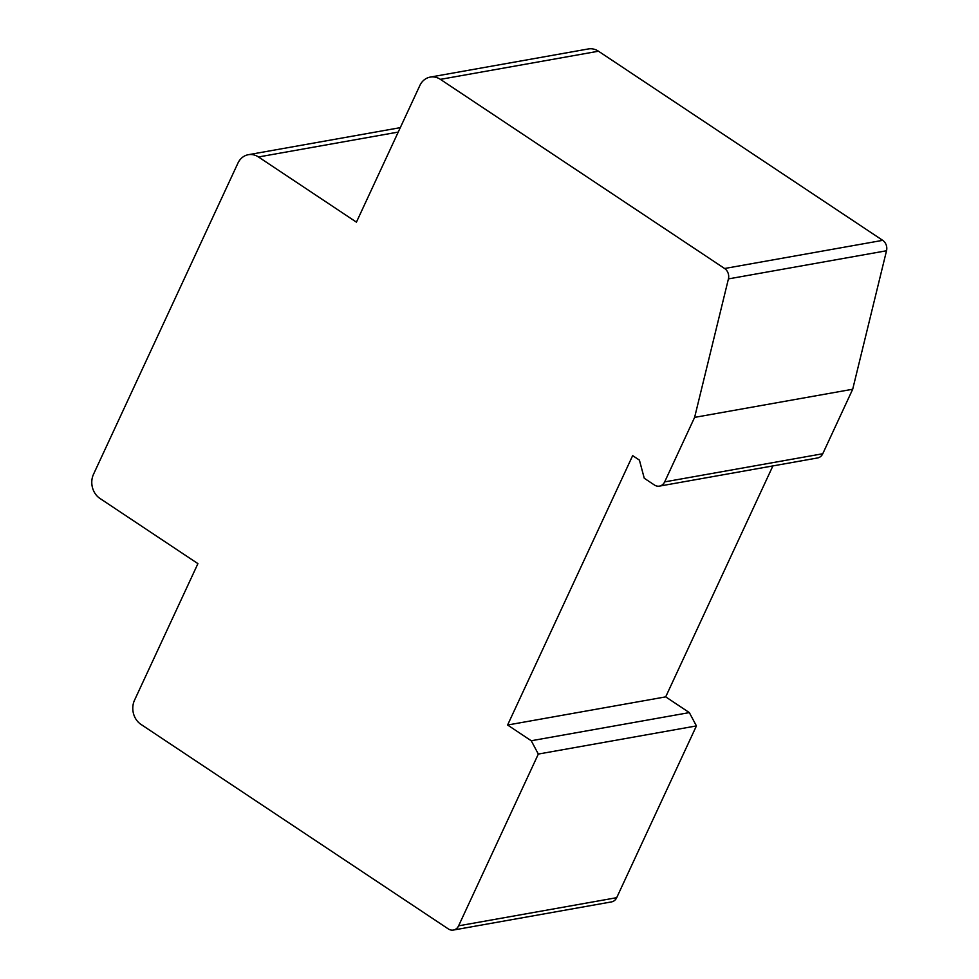 <?xml version="1.0" encoding="UTF-8"?>
<svg xmlns="http://www.w3.org/2000/svg" width="979" height="979" viewBox="0 0 979 979"><rect width="100%" height="100%" fill="white"/><g stroke="black" fill="none" stroke-linecap="round" stroke-linejoin="round"><path stroke-width="1.47" d="M772.896 465.918L665.696 696.864L689.338 712.602L696.424 725.916L616.697 897.682A8.86 7.575 79.9 0 1 611.483 901.904L453.399 930.05A8.86 7.575 79.9 0 1 448.321 928.924L140.976 724.399A17.708 15.15 79.9 0 1 134.515 700.23L197.917 563.635L99.968 498.458A17.708 15.15 79.9 0 1 93.507 474.289L237.921 163.15A17.708 15.15 79.9 0 1 248.336 154.706A17.708 15.15 79.9 0 1 258.48 156.97L356.429 222.147L419.832 85.552A17.708 15.15 79.9 0 1 430.234 77.096A17.708 15.15 79.9 0 1 440.391 79.36L724.607 268.503A8.86 7.575 79.9 0 1 728.425 278.905L694.613 417.384L664.668 481.888A8.86 7.575 79.9 0 1 659.467 486.11A8.86 7.575 79.9 0 1 654.388 484.984L644.255 478.241L639.409 460.118L632.654 455.627L507.599 725.023L531.242 740.748L538.328 754.063L458.6 925.828A8.86 7.575 79.9 0 1 453.399 930.05M430.234 77.096L588.33 48.95A17.708 15.15 79.9 0 1 598.475 51.214L882.703 240.344A8.86 7.575 79.9 0 1 886.521 250.759L852.697 389.238L822.764 453.742A8.86 7.575 79.9 0 1 817.551 457.964L659.467 486.11M852.697 389.238L694.613 417.384M696.424 725.916L538.328 754.063M689.338 712.602L531.242 740.748M665.696 696.864L507.599 725.023M822.764 453.742L664.668 481.888M886.521 250.759L728.425 278.905M882.703 240.344L724.607 268.503M598.475 51.214L440.391 79.36M398.233 132.079L258.48 156.97M616.697 897.682L458.6 925.828M248.336 154.706L400.289 127.649"/></g></svg>
